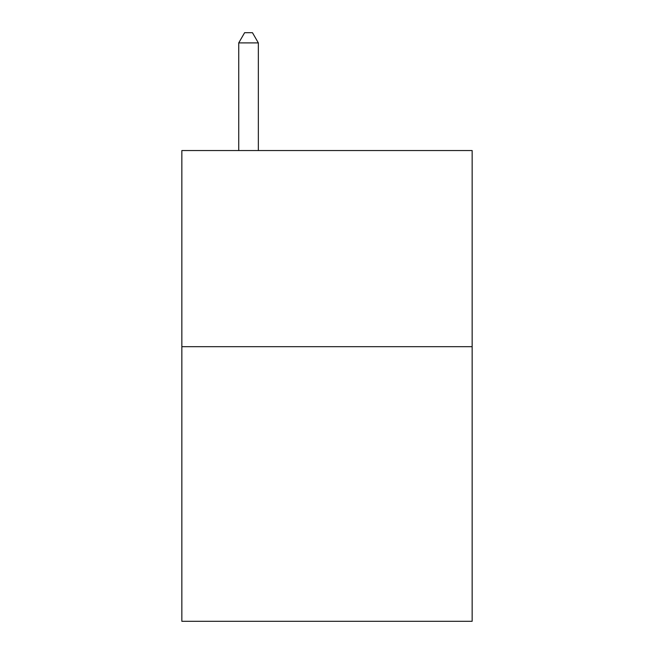 <?xml version="1.0" encoding="UTF-8"?>
<svg xmlns="http://www.w3.org/2000/svg" width="654" height="654" viewBox="0 0 654 654"><rect width="100%" height="100%" fill="white"/><g stroke="black" fill="none" stroke-linecap="round" stroke-linejoin="round"><path stroke-width="0.98" d="M472.147 346.694L472.147 621.3L181.853 621.3L181.853 150.543L472.147 150.543L472.147 346.694L181.853 346.694M258.346 150.543L258.346 42.902L238.735 42.902L238.735 150.543M238.735 42.902L244.621 32.7L252.46 32.7L258.346 42.902"/></g></svg>

